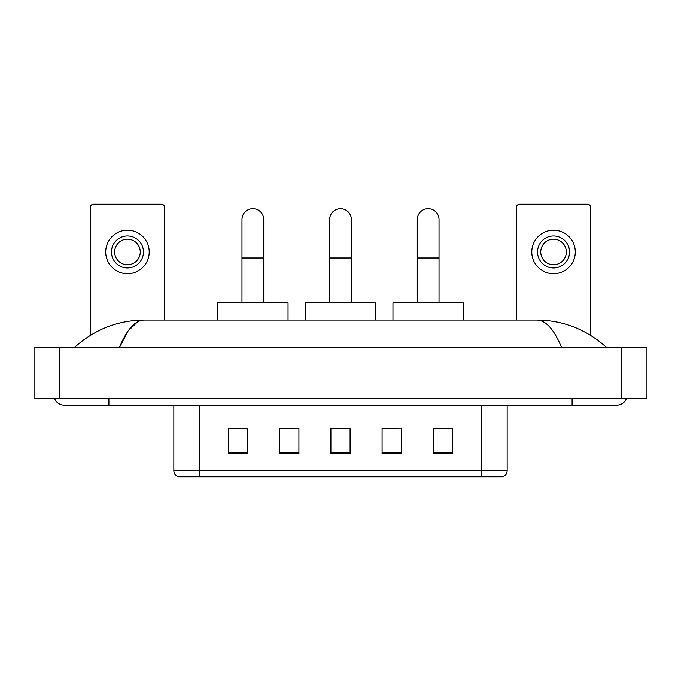 <?xml version="1.0" encoding="UTF-8"?>
<svg xmlns="http://www.w3.org/2000/svg" width="681" height="681" viewBox="0 0 681 681"><rect width="100%" height="100%" fill="white"/><g stroke="black" fill="none" stroke-linecap="round" stroke-linejoin="round"><path stroke-width="1.02" d="M481.569 476.768L481.569 470.631L507.158 470.631C506.979 473.695 505.447 475.738 502.552 476.768L178.448 476.768A6.401 6.401 0 0 1 173.842 470.631L173.842 405.118M452.456 453.801L452.456 428.213L433.269 428.213L433.269 453.801L452.456 453.801M401.279 453.801L401.279 428.213L382.084 428.213L382.084 453.801L401.279 453.801M247.731 453.801L247.731 428.213L228.544 428.213L228.544 453.801L247.731 453.801M298.916 453.801L298.916 428.213L279.721 428.213L279.721 453.801L298.916 453.801M350.094 453.801L350.094 428.213L330.906 428.213L330.906 453.801L350.094 453.801M470.06 476.768L210.94 476.768M433.269 428.34L451.18 428.34M298.916 428.213L279.721 428.34L298.916 428.213M229.82 428.34L247.731 428.34M401.279 428.213L382.084 428.34L401.279 428.213M350.094 428.34L330.906 428.34M54.633 398.717A10.241 10.241 0 0 0 64.116 405.118A10.241 10.241 0 0 1 54.633 398.717A10.241 10.241 0 0 0 64.116 405.118L616.884 405.118A10.241 10.241 0 0 0 626.367 398.717A10.241 10.241 0 0 1 616.884 405.118A10.241 10.241 0 0 0 626.367 398.717A10.241 10.241 0 0 1 616.884 405.118M561.553 347.54C554.215 329.468 545.966 320.3 536.824 320.027L144.176 320.027C135.034 320.3 126.785 329.468 119.447 347.54L128.062 331L137.536 321.832M59.639 347.54L646.95 347.54L646.95 398.717L34.05 398.717L34.05 347.54L59.639 347.54L59.639 398.717M536.824 320.027C563.23 320.232 586.511 329.4 606.643 347.54L604.464 345.565M76.536 345.565L74.357 347.54C94.395 329.442 117.668 320.274 144.176 320.027M164.564 320.027L164.564 207.424A3.201 3.201 0 0 0 161.363 204.232L93.552 204.232A3.201 3.201 0 0 0 90.352 207.424L90.352 335.324M127.458 235.958A15.995 15.995 0 0 0 111.463 251.953A15.995 15.995 0 0 0 127.458 267.948A15.995 15.995 0 0 0 143.453 251.953A15.995 15.995 0 0 0 127.458 235.958M127.458 239.159A12.794 12.794 0 0 0 114.663 251.953A12.794 12.794 0 0 0 127.458 264.747A12.794 12.794 0 0 0 140.252 251.953A12.794 12.794 0 0 0 127.458 239.159M127.458 273.711A21.749 21.749 0 0 0 149.207 251.953A21.749 21.749 0 0 0 127.458 230.204A21.749 21.749 0 0 0 105.708 251.953A21.749 21.749 0 0 0 127.458 273.711M241.976 302.756L241.976 219.58A10.879 10.879 0 0 1 252.855 208.709A10.879 10.879 0 0 1 263.726 219.58A10.879 10.879 0 0 0 252.855 208.709M263.726 302.756L263.726 219.58M288.037 320.027L288.037 302.756L217.665 302.756L217.665 320.027M329.621 302.756L329.621 219.58A10.879 10.879 0 0 1 340.5 208.709A10.879 10.879 0 0 1 351.379 219.58A10.879 10.879 0 0 0 340.5 208.709M351.379 302.756L351.379 219.58M375.691 320.027L375.691 302.756L305.309 302.756L305.309 320.027M417.274 302.756L417.274 219.58A10.879 10.879 0 0 1 428.145 208.709A10.879 10.879 0 0 1 439.024 219.58A10.879 10.879 0 0 0 428.145 208.709M439.024 302.756L439.024 219.58M463.335 320.027L463.335 302.756L392.963 302.756L392.963 320.027M590.648 335.324L590.648 207.424A3.201 3.201 0 0 0 587.448 204.232L519.637 204.232A3.201 3.201 0 0 0 516.436 207.424L516.436 320.027M553.542 235.958A15.995 15.995 0 0 0 537.547 251.953A15.995 15.995 0 0 0 553.542 267.948A15.995 15.995 0 0 0 569.537 251.953A15.995 15.995 0 0 0 553.542 235.958M553.542 239.159A12.794 12.794 0 0 0 540.748 251.953A12.794 12.794 0 0 0 553.542 264.747A12.794 12.794 0 0 0 566.337 251.953A12.794 12.794 0 0 0 553.542 239.159M553.542 273.711A21.749 21.749 0 0 0 575.292 251.953A21.749 21.749 0 0 0 553.542 230.204A21.749 21.749 0 0 0 531.793 251.953A21.749 21.749 0 0 0 553.542 273.711M173.842 470.631L199.431 470.631L199.431 476.768M199.431 405.118L199.431 470.631L481.569 470.631L481.569 405.118M350.094 452.916L330.906 452.916M298.916 452.916L279.721 452.916M247.731 452.916L228.544 452.916M401.279 452.916L382.084 452.916M452.456 452.916L433.269 452.916M572.1 398.717L572.1 405.118M108.9 398.717L108.9 405.118M621.361 347.54L621.361 398.717M241.976 257.971L263.726 257.971M329.621 257.971L351.379 257.971M417.274 257.971L439.024 257.971M507.158 470.631L507.158 405.118"/></g></svg>
